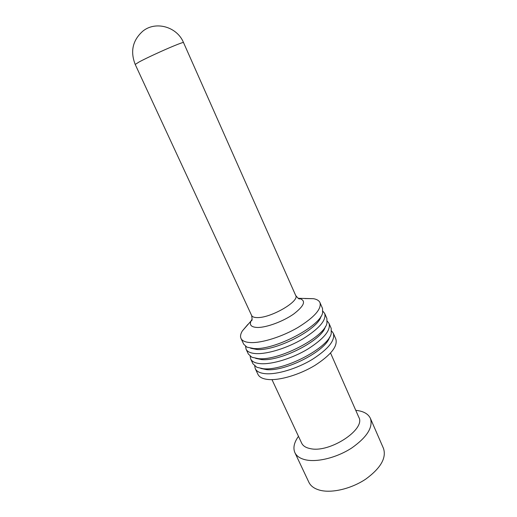 <?xml version="1.0" encoding="UTF-8"?>
<svg xmlns="http://www.w3.org/2000/svg" width="517" height="517" viewBox="0 0 517 517"><rect width="100%" height="100%" fill="white"/><g stroke="black" fill="none" stroke-linecap="round" stroke-linejoin="round"><path stroke-width="0.78" d="M330.563 353.053L358.798 417.238C366.139 429.2 329.536 453.306 310.252 448.614C305.864 447.748 303.001 445.925 301.67 443.153L271.981 379.627M331.688 331.067L333.342 333.297C335.346 340.373 328.314 349.091 312.249 359.451C296.926 368.705 277.086 374.676 265.57 373.707C260.083 373.216 256.652 371.549 255.282 368.705L254.694 365.991M333.342 333.297L335.83 339.016C337.898 346.222 330.925 355.017 314.918 365.409C299.653 374.683 279.833 380.583 268.291 379.51C262.791 378.967 259.347 377.248 257.944 374.347L255.282 368.705M355.767 410.336L356.711 410.44C363.735 411.325 368.298 413.975 370.405 418.389L383.491 448.426C386.587 457.926 380.706 468.131 365.849 479.046C351.586 488.649 332.211 493.321 320.236 490.31C314.53 488.843 310.743 486.161 308.875 482.271L294.89 452.64C292.88 447.922 294.076 442.487 298.477 436.329M370.405 418.389C373.229 427.275 367.057 437.111 351.883 447.89C337.349 457.416 317.852 462.411 305.986 459.917C300.332 458.695 296.635 456.265 294.89 452.64M329.542 337.194C326.253 350.778 285.378 371.897 266.352 369.59L260.717 368.414M327.326 321.199L329.038 323.422L331.197 328.366L331.229 333.62C328.289 348.031 283.762 371.2 263.231 368.711L256.917 367.328L252.987 363.845L250.687 358.966L250.144 356.213M329.038 323.422C330.945 330.285 323.816 338.868 307.641 349.175C292.228 358.397 272.349 364.479 260.878 363.697C255.411 363.289 252.018 361.719 250.687 358.966M325.29 326.776C322.472 339.966 280.854 361.59 261.667 359.58L255.676 358.352M322.931 311.26L324.708 313.483L326.88 318.459L326.944 323.241C324.359 337.226 279.161 360.821 258.519 358.662L251.928 357.273L248.373 354.074L246.06 349.156L245.562 346.358M324.708 313.483C326.518 320.113 319.28 328.56 303.001 338.816C287.491 348.006 267.573 354.203 256.148 353.609C250.706 353.292 247.339 351.812 246.06 349.156M320.999 316.301C318.666 329.058 276.291 351.192 256.949 349.486L250.622 348.225M304.804 298.555L313.483 298.69C316.889 299.291 319.054 300.603 319.978 302.619L322.53 308.481L322.621 312.811C320.398 326.343 274.521 350.352 253.769 348.529L246.926 347.146L243.727 344.225L241 338.448C240.095 336.418 240.534 333.93 242.324 330.97L247.934 324.346M319.978 302.619C321.671 309.011 314.323 317.302 297.928 327.494C282.314 336.651 262.358 342.978 250.984 342.59C245.562 342.37 242.234 340.994 241 338.448M295.711 295.517L183.496 42.53C183.199 42.265 179.942 43.402 173.725 45.961C163.217 50.285 146.337 58.085 139.286 61.859L135.208 64.438L251.643 315.512C252.322 316.902 254.241 317.593 257.408 317.587C270.953 318.007 299.763 301.243 295.711 295.517C298.167 298.49 299.498 299.543 299.698 298.677L299.362 298.464C306.348 300.513 304.481 305.676 293.759 313.968C283.251 321.412 266.585 327.584 257.518 327.474C250.932 327.209 248.91 324.786 251.456 320.197L252.173 319.125M298.083 298.296L313.483 298.69M183.496 42.53C177.105 26.832 155.753 20.635 142.886 31.104C132.669 40.216 130.11 51.325 135.208 64.438M251.643 315.512C252.257 319.312 252.173 321.005 251.391 320.592L242.324 330.97"/></g></svg>
